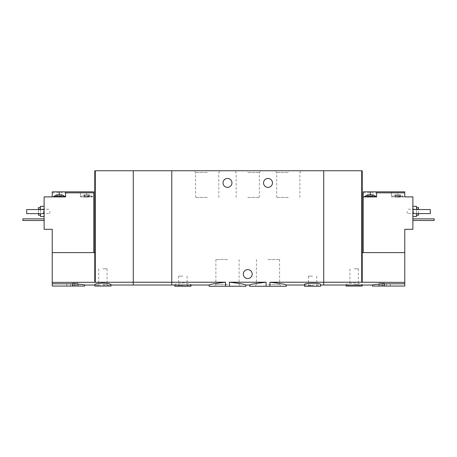 <?xml version="1.0" encoding="UTF-8"?>
<svg xmlns="http://www.w3.org/2000/svg" width="457" height="457" viewBox="0 0 457 457"><rect width="100%" height="100%" fill="white"/><g stroke="black" fill="none" stroke-linecap="round" stroke-linejoin="round"><path stroke-width="0.34" stroke-dasharray="2.29 1.71" d="M245.826 286.242L229.414 286.242L229.414 282.226C239.508 283.351 244.981 284.283 245.826 285.031C244.981 284.288 239.514 283.357 229.414 282.226L266.083 282.226C255.983 283.351 250.51 284.283 249.671 285.031C250.499 284.294 255.971 283.357 266.083 282.226L266.083 286.242L249.671 286.242M229.414 286.242L225.564 286.242L225.564 282.226C215.453 283.351 209.986 284.288 209.152 285.031C209.992 284.283 215.464 283.351 225.564 282.226L171.769 282.226L171.769 285.031L171.769 282.226L133.273 282.226L133.273 170.758L323.727 170.758L323.727 285.031L323.727 282.226L404.771 282.386L404.771 286.042L372.352 286.042M225.564 286.242L209.152 286.242M286.345 286.242L269.933 286.242L269.933 282.226C280.038 283.351 285.511 284.283 286.345 285.031C285.522 284.294 280.05 283.357 269.933 282.226L323.727 282.226L323.727 170.758L362.224 170.758L362.224 282.386M207.227 170.758L193.899 170.758L207.227 170.758M247.745 170.758L261.078 170.758L247.745 170.758M288.27 170.758L301.597 170.758L288.27 170.758M269.933 286.242L266.083 286.242M268.008 286.242L281.341 286.242L268.008 286.242M227.489 286.242L214.156 286.242L227.489 286.242M263.552 182.914A4.456 4.456 0 0 0 268.008 187.37A4.456 4.456 0 0 0 272.469 182.914A4.456 4.456 0 0 0 268.008 178.453A4.456 4.456 0 0 0 263.552 182.914M223.027 182.914A4.456 4.456 0 0 0 227.489 187.37A4.456 4.456 0 0 0 231.945 182.914A4.456 4.456 0 0 0 227.489 178.453A4.456 4.456 0 0 0 223.027 182.914M179.001 285.031C176.322 285.059 174.922 284.922 174.808 284.614C175.271 283.854 177.973 283.346 182.914 283.1C187.85 283.351 190.552 283.854 191.015 284.614C190.9 284.922 189.501 285.059 186.822 285.031M304.482 284.614C304.591 284.922 305.99 285.059 308.675 285.031L316.49 285.031C319.175 285.059 320.574 284.922 320.688 284.614M171.769 170.758L171.769 282.226L171.769 170.758M243.29 274.086A4.456 4.456 0 0 0 247.745 278.547A4.456 4.456 0 0 0 252.207 274.086A4.456 4.456 0 0 0 247.745 269.63A4.456 4.456 0 0 0 243.29 274.086M320.688 286.242L304.476 286.242M312.582 286.242L317.649 286.242L312.582 286.242M312.582 285.368L308.395 285.368L312.582 285.368M312.582 276.114L308.395 276.114L312.582 276.114M268.008 259.587L279.604 259.587L268.008 259.587M268.008 284.511L279.604 284.511L268.008 284.511M227.489 259.587L215.893 259.587L227.489 259.587M227.489 284.511L215.893 284.511L227.489 284.511M191.015 286.242L174.808 286.242M182.914 286.242L177.847 286.242L182.914 286.242M182.914 285.368L178.727 285.368L182.914 285.368M182.914 276.114L178.727 276.114L182.914 276.114M288.27 197.413L276.674 197.413L288.27 197.413M288.27 172.489L276.674 172.489L288.27 172.489M247.745 197.413L259.342 197.413L247.745 197.413M247.745 172.489L259.342 172.489L247.745 172.489M207.227 197.413L195.63 197.413L207.227 197.413M207.227 172.489L195.63 172.489L207.227 172.489M396.956 195.082L394.842 194.865L396.259 194.865L396.042 195.213L395.282 195.082L396.259 194.865L399.098 194.865L396.259 194.865L396.956 195.082L396.956 197.093L395.979 197.093L399.384 197.093L396.956 197.093L396.956 195.082M399.098 194.865L400.515 194.865L399.098 194.865L399.321 195.213L400.081 195.082L399.098 194.865M395.282 195.082L394.842 194.865L395.282 195.082L395.282 197.093L394.842 197.093L396.042 197.093L395.282 197.093L395.282 195.082M400.081 195.082L400.515 194.865L400.081 195.082L400.081 197.093L399.315 197.093L400.515 197.093L400.081 197.093L400.081 195.082M373.163 197.093L371.964 197.093L373.163 197.093L373.163 194.865L367.491 194.865L368.69 195.213L367.491 194.865L367.491 197.093L367.925 197.093L367.491 197.093M372.729 195.082L371.964 195.213L372.729 195.082L372.729 197.093L372.729 195.082M397.681 196.893L412.877 196.893L412.877 229.311L404.771 229.311L404.771 252.612L363.235 252.612L363.235 191.826L391.398 191.826L391.398 196.893L403.354 196.893L391.398 196.893L391.398 191.826L397.681 191.826L397.681 196.893L404.771 196.893L404.771 191.826L397.681 191.826M363.235 192.843L391.398 192.843M363.235 252.612L404.771 252.612L404.771 282.386M370.33 194.865L370.33 196.893L364.652 196.893L376.608 196.893L376.608 191.826M350.211 285.031C347.526 285.059 346.132 284.922 346.012 284.614C346.475 283.854 349.177 283.346 354.118 283.1C359.059 283.351 361.761 283.854 362.224 284.614C362.11 284.922 360.71 285.059 358.025 285.031M384.508 286.042L384.508 283.803C377.122 284.214 373.072 284.62 372.352 285.031C373.066 284.625 377.116 284.22 384.508 283.803L404.771 283.803M412.877 211.38L412.877 216.447L412.877 211.38M412.877 209.557L430.3 209.557L430.3 213.608L430.3 209.557L412.877 209.557L412.877 213.608L412.877 209.557L412.877 213.608L412.877 209.557L430.3 209.557L430.3 213.608L412.877 213.608M412.877 218.874L412.877 220.497L412.877 218.874L434.15 218.874L434.15 220.497L412.877 220.497M404.771 252.612L362.224 252.612M361.716 282.226L361.716 170.758M418.549 207.529L418.549 215.23M418.549 213.608L418.549 209.557M418.549 211.38L418.549 213.91L418.549 211.38M416.521 206.313L416.521 216.447M416.521 213.608L416.521 209.557M413.482 211.38L413.482 213.91L413.482 211.38M412.991 211.38L412.991 213.419L412.991 211.38M407.204 211.38L407.204 213.419L407.204 211.38M362.224 286.042L346.012 286.042M354.118 286.042L359.693 286.042L354.118 286.042M354.118 284.66L358.305 284.66L354.118 284.66M354.118 268.819L358.305 268.819L354.118 268.819M384.508 283.203L378.836 283.203L384.508 283.203M384.508 285.231L378.836 285.231L384.508 285.231M370.33 196.893L363.235 196.893M376.002 196.487L364.652 196.487M371.964 197.093L371.964 195.213L371.964 197.093M371.05 197.093L368.628 197.093L371.05 197.093L371.05 195.082L371.05 197.093M368.65 197.093L367.925 197.093L368.69 197.093L368.65 195.082L368.65 197.093M397.681 196.487L403.354 196.487L397.681 196.487M396.002 197.093L395.979 195.002L395.979 197.093M133.273 285.031L133.273 282.226L95.285 282.226L95.285 170.758L133.273 170.758L133.273 285.031M62.158 197.093L60.958 197.093L62.158 197.093L62.158 194.865L58.599 195.082L60.741 194.865L60.958 195.213L61.718 195.082L60.741 194.865L56.485 194.865L57.679 195.213L56.485 194.865L56.485 197.093L57.685 197.093L56.485 197.093M87.396 195.082L89.509 194.865L88.092 194.865L88.31 195.213L89.075 195.082L88.092 194.865L85.253 194.865L88.092 194.865L87.396 195.082L87.396 197.093L88.372 197.093L84.968 197.093L87.396 197.093L87.396 195.082M85.253 194.865L83.837 194.865L85.253 194.865L85.036 195.213L84.271 195.082L85.253 194.865M89.075 195.082L89.509 194.865L89.075 195.082L89.075 197.093L89.509 197.093L88.31 197.093L89.075 197.093L89.075 195.082M84.271 195.082L83.837 194.865L84.271 195.082L84.271 197.093L85.036 197.093L83.837 197.093L84.271 197.093L84.271 195.082M93.765 252.612L52.229 252.612L93.765 252.612L93.765 191.826L86.67 191.826L86.67 196.893L80.392 196.893L80.392 192.843L52.229 192.843L52.229 191.826L86.67 191.826M86.67 196.893L93.765 196.893L80.392 196.893L80.392 192.843M58.25 196.893L64.991 196.893L58.25 196.893M52.229 252.612L52.229 282.386L94.776 282.386L94.776 252.612L52.229 252.612L52.229 229.311L44.123 229.311L44.123 196.893L52.229 196.893L52.229 192.843M87.738 196.893L85.608 196.893L87.738 196.893M94.776 284.614C94.89 284.922 96.29 285.059 98.975 285.031L106.789 285.031C109.474 285.059 110.868 284.922 110.988 284.614M52.229 282.386L52.229 286.042L84.648 286.042M94.776 282.386L95.285 282.226M72.492 286.042L78.633 286.042L66.351 286.042L72.492 286.042L72.492 283.803C79.878 284.214 83.928 284.62 84.648 285.031C83.934 284.625 79.884 284.22 72.492 283.803L52.229 283.803M44.123 211.38L44.123 216.447L44.123 211.38M44.123 209.557L44.123 213.608L44.123 209.557L44.123 213.608L44.123 209.557L26.7 209.557L44.123 209.557L26.7 209.557L26.7 213.608L44.123 213.608L26.7 213.608L26.7 209.557L26.7 213.608L44.123 213.608M44.123 218.874L44.123 220.497L44.123 218.874L22.85 218.874L22.85 220.497L44.123 220.497M94.776 252.612L94.776 170.758L95.285 170.758M38.451 209.557L38.451 213.608M38.451 215.23L38.451 207.529M38.451 211.38L38.451 213.91L38.451 211.38M40.479 209.557L40.479 213.608M40.479 216.447L40.479 206.313M43.518 211.38L43.518 213.91L43.518 211.38M44.009 211.38L44.009 213.419L44.009 211.38M49.796 211.38L49.796 213.419L49.796 211.38M110.988 286.042L94.776 286.042M102.882 286.042L97.307 286.042L102.882 286.042M102.882 284.66L107.069 284.66L102.882 284.66M102.882 268.819L107.069 268.819L102.882 268.819M72.492 283.203L78.164 283.203L72.492 283.203M72.492 285.231L78.164 285.231L72.492 285.231M59.319 194.865L59.319 196.893L65.602 196.893L65.602 191.826M59.319 196.893L52.229 196.893M86.67 196.487L92.348 196.487L86.67 196.487M88.35 197.093L88.35 195.082L88.35 197.093M64.991 196.487L53.646 196.487M58.599 197.093L61.021 197.093L58.599 197.093L58.599 195.082L58.599 197.093M61.021 197.093L61.021 195.002L61.021 197.093M372.004 197.093L372.004 195.082L372.004 197.093M369.604 197.093L369.604 195.082L369.604 197.093M367.925 197.093L367.925 195.082L367.925 197.093M399.361 197.093L399.361 195.082L399.361 197.093M398.401 197.093L398.401 195.082L398.401 197.093M84.996 197.093L84.996 195.082L84.996 197.093M85.95 197.093L85.95 195.082L85.95 197.093M57.639 197.093L57.639 195.082L57.639 197.093M56.919 197.093L56.919 195.082L56.919 197.093M60.044 197.093L60.044 195.082L60.044 197.093M61.718 197.093L61.718 195.082L61.718 197.093M304.476 285.031L308.675 285.031M316.49 285.031L320.688 285.031M308.395 276.114L308.395 285.368L307.521 286.242M316.77 276.114L316.77 285.368L317.649 286.242M256.417 259.587L256.417 284.511L254.68 286.242M279.604 259.587L279.604 284.511L281.341 286.242M215.893 259.587L215.893 284.511L214.156 286.242M239.08 259.587L239.08 284.511L240.816 286.242M191.015 285.031L191.015 284.614M174.808 285.031L174.808 284.614M178.727 276.114L178.727 285.368L177.847 286.242M187.102 276.114L187.102 285.368L187.976 286.242M299.866 197.413L299.866 172.489L301.597 170.758M276.674 197.413L276.674 172.489L274.943 170.758M259.342 197.413L259.342 172.489L261.078 170.758M236.155 197.413L236.155 172.489L234.418 170.758M218.823 197.413L218.823 172.489L220.554 170.758M195.63 197.413L195.63 172.489L193.899 170.758M418.549 208.849L407.204 209.34M418.549 213.91L407.204 213.419M362.224 285.031L362.224 284.614M346.012 285.031L346.012 284.614M349.931 268.819L349.931 284.66L348.548 286.042M358.305 268.819L358.305 284.66L359.693 286.042M386.536 286.042L386.536 283.203M382.486 286.042L382.486 283.203M390.649 286.042L390.181 285.231L390.181 283.203M378.367 286.042L378.836 285.231L378.836 283.203M372.032 197.093L372.032 195.002L372.032 197.093M368.628 197.093L368.628 195.002L368.628 197.093M368.69 197.093L368.69 195.213L368.69 197.093M403.354 196.893L403.354 196.487L400.515 194.865L400.515 197.093M392.009 196.893L392.009 196.487L394.842 194.865L394.842 197.093M399.315 197.093L399.315 195.213L399.315 197.093M399.384 197.093L399.384 195.002L399.384 197.093M396.042 197.093L396.042 195.213L396.042 197.093M110.988 285.031L106.789 285.031M98.975 285.031L94.776 285.031M38.451 213.91L49.796 213.419M38.451 208.849L49.796 209.34M98.695 268.819L98.695 284.66L97.307 286.042M107.069 268.819L107.069 284.66L108.452 286.042M74.514 286.042L74.514 283.203M70.464 286.042L70.464 283.203M78.633 286.042L78.164 285.231L78.164 283.203M66.351 286.042L66.819 285.231L66.819 283.203M92.348 196.893L92.348 196.487L89.509 194.865L89.509 197.093M80.998 196.893L80.998 196.487L83.837 194.865L83.837 197.093M85.036 197.093L85.036 195.213L85.036 197.093M84.968 197.093L84.968 195.002L84.968 197.093M88.372 197.093L88.372 195.002L88.372 197.093M88.31 197.093L88.31 195.213L88.31 197.093M57.685 197.093L57.685 195.213L57.685 197.093M57.616 197.093L57.616 195.002L57.616 197.093M60.958 197.093L60.958 195.213L60.958 197.093"/><path stroke-width="0.69" d="M110.988 285.031L171.769 285.031L171.769 282.226L171.769 285.031L209.152 285.031L209.152 286.242L229.414 286.242L229.414 282.226C239.508 283.351 244.981 284.283 245.826 285.031C244.981 284.288 239.514 283.357 229.414 282.226L266.083 282.226C255.983 283.351 250.51 284.283 249.671 285.031C250.499 284.294 255.971 283.357 266.083 282.226L266.083 286.242L269.933 286.242L269.933 282.226C280.038 283.351 285.511 284.283 286.345 285.031C285.522 284.294 280.05 283.357 269.933 282.226L323.727 282.226L323.727 170.758L133.273 170.758L133.273 285.031L133.273 282.226L52.229 282.386L52.229 286.042L84.648 286.042L84.648 285.031L94.776 285.031M229.414 286.242L245.826 286.242L245.826 285.031L249.671 285.031L249.671 286.242L266.083 286.242M225.564 286.242L225.564 282.226C215.453 283.351 209.986 284.288 209.152 285.031C209.992 284.283 215.464 283.351 225.564 282.226L171.769 282.226L171.769 170.758L171.769 282.226L133.273 282.226L133.273 170.758L94.776 170.758L94.776 282.386M269.933 286.242L286.345 286.242L286.345 285.031L304.476 285.031M272.469 182.914A4.456 4.456 0 0 1 265.78 186.77A4.456 4.456 0 0 1 265.78 179.053A4.456 4.456 0 0 1 272.469 182.914M231.945 182.914A4.456 4.456 0 0 1 225.261 186.77A4.456 4.456 0 0 1 225.261 179.053A4.456 4.456 0 0 1 231.945 182.914M320.688 285.031L323.727 285.031L323.727 282.226L361.716 282.226L361.716 170.758L323.727 170.758L323.727 285.031L372.352 285.031L372.352 286.042L404.771 286.042L404.771 282.386L361.716 282.226M320.688 284.614C321.214 282.78 303.951 282.78 304.482 284.614L304.476 286.242L320.688 286.242L320.688 284.614M252.207 274.086A4.456 4.456 0 0 1 245.518 277.947A4.456 4.456 0 0 1 245.518 270.23A4.456 4.456 0 0 1 252.207 274.086M174.808 285.031L174.808 286.242L191.015 286.242L191.015 285.031M367.491 194.865L373.163 194.865L376.002 196.487L364.652 196.487L367.491 194.865M363.235 252.612L363.235 191.826L370.33 191.826L370.33 194.865M376.608 191.826L376.608 192.843L404.771 192.843L404.771 191.826L370.33 191.826M363.235 196.893L376.608 196.893L376.608 192.843M362.224 282.386L362.224 252.612L404.771 252.612L404.771 229.311L412.877 229.311L412.877 196.893L404.771 196.893L404.771 192.843M384.508 286.042L384.508 283.803C377.122 284.214 373.072 284.62 372.352 285.031C373.066 284.625 377.116 284.22 384.508 283.803L404.771 283.803M404.771 252.612L404.771 282.386M362.224 252.612L362.224 170.758L361.716 170.758M416.521 215.23L418.549 215.23L418.549 213.608M418.549 209.557L418.549 207.529L416.521 207.529M412.877 216.447L416.521 216.447L416.521 213.608M416.521 209.557L416.521 206.313L412.877 206.313M412.877 209.557L430.3 209.557L430.3 213.608L412.877 213.608M346.012 285.031L346.012 286.042L362.224 286.042L362.224 285.031M412.877 218.874L434.15 218.874L434.15 220.497L412.877 220.497M57.902 194.865L62.158 194.865L64.991 196.487L53.646 196.487L56.485 194.865L57.902 194.865M93.765 252.612L93.765 191.826L65.602 191.826L65.602 196.893L44.123 196.893L44.123 229.311L52.229 229.311L52.229 282.386M93.765 192.843L65.602 192.843M52.229 196.893L52.229 191.826L59.319 191.826L59.319 194.865M65.602 191.826L59.319 191.826M102.882 283.1C97.941 283.351 95.239 283.854 94.776 284.614L94.776 286.042L110.988 286.042L110.988 284.614C110.525 283.854 107.823 283.346 102.882 283.1M72.492 286.042L72.492 283.803C79.878 284.214 83.928 284.62 84.648 285.031C83.934 284.625 79.884 284.22 72.492 283.803L52.229 283.803M52.229 252.612L94.776 252.612M95.285 282.226L95.285 170.758M38.451 213.608L38.451 215.23L40.479 215.23M40.479 207.529L38.451 207.529L38.451 209.557M40.479 213.608L40.479 216.447L44.123 216.447M44.123 206.313L40.479 206.313L40.479 209.557M44.123 209.557L26.7 209.557L26.7 213.608L44.123 213.608M44.123 218.874L22.85 218.874L22.85 220.497L44.123 220.497M376.002 196.893L376.002 196.487M364.652 196.893L364.652 196.487M64.991 196.893L64.991 196.487M53.646 196.893L53.646 196.487"/></g></svg>
